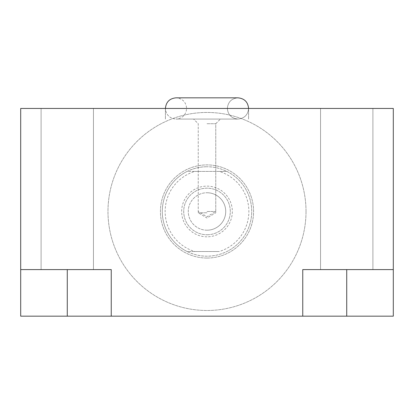 <?xml version="1.0" encoding="UTF-8"?>
<svg xmlns="http://www.w3.org/2000/svg" width="414" height="414" viewBox="0 0 414 414"><rect width="100%" height="100%" fill="white"/><g stroke="black" fill="none" stroke-linecap="round" stroke-linejoin="round"><path stroke-width="0.31" stroke-dasharray="2.07 1.55" d="M302.758 269.597L302.758 316.172L302.758 269.597L346.725 269.597L302.758 269.597L346.725 269.597L346.725 316.172L393.3 316.172L393.3 108.447L20.7 108.447L20.7 316.172L393.3 316.172L393.3 269.597L346.725 269.597L393.3 269.597L393.3 316.172L302.758 316.172L346.725 316.172L346.725 269.597L372.9 269.597L320.55 269.597L393.3 269.597M306.018 211.471A99.018 99.018 0 0 1 207 310.49A99.018 99.018 0 0 1 107.982 211.471A99.018 99.018 0 0 1 207 112.453A99.018 99.018 0 0 1 306.018 211.471A99.018 99.018 0 0 1 207 310.49A99.018 99.018 0 0 1 107.982 211.471A99.018 99.018 0 0 1 207 112.453A99.018 99.018 0 0 1 306.018 211.471M20.7 269.597L20.7 316.172L67.275 316.172L20.7 316.172L20.7 269.597L111.242 269.597L111.242 316.172L67.275 316.172L111.242 316.172L111.242 269.597L20.7 269.597L111.242 269.597M346.725 108.447L372.9 108.447L346.725 108.447M67.275 108.447L93.45 108.447L67.275 108.447M207 108.447L248.591 108.447L207 108.447M67.275 269.597L93.45 269.597L41.1 269.597L67.275 269.597L67.275 316.172L67.275 269.597M346.725 269.597L372.9 269.597L346.725 269.597M237.972 97.828C231.519 98.46 227.979 101.999 227.353 108.447C227.979 114.895 231.519 118.435 237.972 119.066L176.028 119.066C182.481 118.435 186.021 114.895 186.647 108.447C186.021 101.999 182.481 98.46 176.028 97.828L237.972 97.828C231.519 98.46 227.979 101.999 227.353 108.447C227.979 114.895 231.519 118.435 237.972 119.066L176.028 119.066C169.58 118.435 166.04 114.895 165.409 108.447C166.04 114.895 169.58 118.435 176.028 119.066L237.972 119.066C244.42 118.435 247.96 114.895 248.591 108.447C247.96 114.895 244.42 118.435 237.972 119.066L176.028 119.066C182.481 118.435 186.021 114.895 186.647 108.447C186.021 101.999 182.481 98.46 176.028 97.828L207 97.828M207 123.724L215.756 123.724L207 123.724M207 212.775L198.244 212.775L207 212.775M207 211.471L215.756 211.471L207 211.471M207 258.046A46.575 46.575 0 0 1 160.425 211.471A46.575 46.575 0 0 1 207 164.896A46.575 46.575 0 0 1 253.575 211.471A46.575 46.575 0 0 1 207 258.046A46.575 46.575 0 0 1 160.425 211.471A46.575 46.575 0 0 1 207 164.896A46.575 46.575 0 0 1 253.575 211.471A46.575 46.575 0 0 1 207 258.046M226.872 171.417L187.128 171.417C193.768 168.244 200.392 166.692 207 166.759A44.712 44.712 0 0 0 162.288 211.471A44.712 44.712 0 0 0 207 256.183A44.712 44.712 0 0 0 251.712 211.471A44.712 44.712 0 0 0 207 166.759C213.614 166.692 220.238 168.244 226.872 171.417A44.712 44.712 0 0 1 226.872 251.526C220.232 254.698 213.608 256.25 207 256.183C200.386 256.25 193.762 254.698 187.128 251.526L219.182 251.526A41.866 41.866 0 0 0 219.182 171.417L226.872 171.417A44.712 44.712 0 0 1 226.872 251.526M194.818 251.526L187.128 251.526A44.712 44.712 0 0 1 187.128 171.417L194.818 171.417A41.866 41.866 0 0 0 194.818 251.526L219.182 251.526M194.818 171.417L219.182 171.417M207 236.808A25.337 25.337 0 0 1 181.663 211.471A25.337 25.337 0 0 1 207 186.134A25.337 25.337 0 0 1 232.337 211.471A25.337 25.337 0 0 1 207 236.808M207 230.194A18.723 18.723 0 0 1 188.277 211.471A18.723 18.723 0 0 1 207 192.748A18.723 18.723 0 0 0 188.277 211.471A18.723 18.723 0 0 0 207 230.194A18.723 18.723 0 0 0 225.723 211.471A18.723 18.723 0 0 0 207 192.748A18.723 18.723 0 0 1 225.723 211.471A18.723 18.723 0 0 1 207 230.194A18.723 18.723 0 0 1 188.277 211.471A18.723 18.723 0 0 1 207 192.748A18.723 18.723 0 0 1 225.723 211.471A18.723 18.723 0 0 1 207 230.194M207 234.759A23.287 23.287 0 0 0 230.287 211.471A23.287 23.287 0 0 0 207 188.184A23.287 23.287 0 0 0 183.712 211.471A23.287 23.287 0 0 0 207 234.759A23.287 23.287 0 0 1 183.712 211.471A23.287 23.287 0 0 1 207 188.184A23.287 23.287 0 0 1 230.287 211.471A23.287 23.287 0 0 1 207 234.759M187.128 171.417A44.712 44.712 0 0 0 187.128 251.526M372.9 269.597L372.9 108.447L372.9 269.597M320.55 269.597L320.55 108.447L320.55 269.597M93.45 269.597L93.45 108.447L93.45 269.597M41.1 269.597L41.1 108.447L41.1 269.597M165.409 119.066L165.409 108.447L165.409 119.066M248.591 119.066L248.591 108.447L248.591 119.066M215.756 123.724L220.414 119.066L215.756 123.724L215.756 212.775L207 218.038L198.244 212.775L198.244 123.724L193.586 119.066L198.244 123.724L198.244 211.471L207 216.734L215.756 211.471L215.756 123.724"/><path stroke-width="0.62" d="M393.3 269.597L393.3 108.447L20.7 108.447L20.7 269.597L111.242 269.597L111.242 316.172L302.758 316.172L302.758 269.597L393.3 269.597L393.3 316.172L346.725 316.172L346.725 269.597M302.758 316.172L346.725 316.172M20.7 269.597L20.7 316.172L111.242 316.172M67.275 316.172L67.275 269.597M237.972 97.828C244.426 98.46 247.965 101.999 248.591 108.447C247.965 101.999 244.426 98.46 237.972 97.828L176.028 97.828C169.574 98.46 166.035 101.999 165.409 108.447C166.035 101.999 169.574 98.46 176.028 97.828L207 97.828"/></g></svg>
